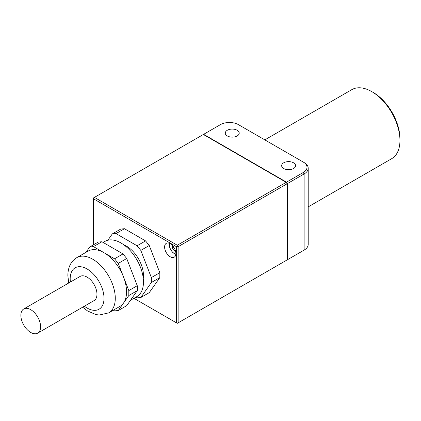 <?xml version="1.0" encoding="UTF-8"?>
<svg xmlns="http://www.w3.org/2000/svg" width="421" height="421" viewBox="0 0 421 421"><rect width="100%" height="100%" fill="white"/><g stroke="black" fill="none" stroke-linecap="round" stroke-linejoin="round"><path stroke-width="0.63" d="M287.069 183.146L287.069 183.798L178.136 246.69L178.136 322.844L287.069 259.952L287.348 259.789L287.348 183.635L287.069 183.146L286.785 183.309L287.069 183.798L287.069 259.952L286.785 260.115M283.686 168.5A6.978 4.026 0 0 0 291.29 169.374A6.978 4.026 0 0 0 295.595 165.653A6.978 4.026 0 0 0 293.553 162.806A6.978 4.026 0 0 0 285.948 161.932A6.978 4.026 0 0 0 281.644 165.653A6.978 4.026 0 0 0 283.686 168.5M227.314 135.957A6.978 4.026 0 0 0 234.918 136.83A6.978 4.026 0 0 0 239.223 133.11A6.978 4.026 0 0 0 237.181 130.257A6.978 4.026 0 0 0 229.582 129.389A6.978 4.026 0 0 0 225.272 133.11A6.978 4.026 0 0 0 227.314 135.957M287.348 259.789L304.12 250.106L304.12 173.952A13.951 8.057 0 0 0 308.209 168.258A13.951 8.057 0 0 0 304.12 162.559L303.273 162.074A12.756 7.362 0 0 0 303.273 162.074A12.756 7.362 0 0 1 303.273 172.489L286.506 182.167L203.643 134.325L203.359 134.488L286.222 182.33L177.288 245.227L94.425 197.386L203.359 134.488M304.12 162.559L238.449 124.648A12.756 7.362 0 0 0 220.409 124.648L203.643 134.325M303.273 172.489L304.12 173.952L287.348 183.635M286.364 260.357L286.927 260.036M303.288 250.59A12.756 7.362 180 0 1 303.278 250.595A12.756 7.362 180 0 1 303.273 250.595L304.12 250.106A13.951 8.057 180 0 0 308.209 244.412L308.209 168.258M170.242 256.778A7.973 4.605 -120 0 0 174.226 257.173A7.973 4.605 -120 0 0 175.452 250.784A7.973 4.605 -120 0 0 170.242 243.759A7.973 4.605 -120 0 0 166.253 243.364A7.973 4.605 -120 0 0 165.032 249.753A7.973 4.605 -120 0 0 170.242 256.778M140.809 297.526L149.26 292.642L159.812 277.634L159.812 272.703L149.26 245.506L145.561 240.901L124.458 228.719L120.759 229.05L112.302 233.929L116.001 233.602L137.104 245.785L140.809 250.39L151.36 277.581L151.36 282.517L140.809 297.526L137.104 297.858L135.894 297.158M178.136 322.844L177.288 323.333L176.441 322.844L176.441 246.69L93.578 198.849L93.578 244.743M176.441 322.844L133.92 298.294M286.785 182.656L286.222 182.33L286.506 182.819L286.785 182.656L286.506 182.167M176.441 246.69L177.288 246.201L177.288 245.227M177.288 246.201L178.136 246.69M93.578 198.849L93.578 197.87L94.425 197.386M143.261 278.397A23.918 13.809 -120 0 0 126.553 246.201A23.918 13.809 -120 0 0 123.937 244.927M82.653 307.183L87.584 310.982L95.825 314.54L99.24 315.029L108.676 312.871L119.948 306.362A31.885 18.408 -120 0 0 123.532 303.041A31.885 18.408 -120 0 0 126.553 291.764A31.885 18.408 -120 0 0 123.532 277.002A31.885 18.408 -120 0 0 104.008 252.711A31.885 18.408 -120 0 0 88.063 251.132L76.79 257.641C70.96 261.231 67.981 267.177 67.849 275.492L68.702 283.023M103.124 242.438L104.976 241.37A31.885 18.408 60 0 1 129.547 249.911A31.885 18.408 60 0 1 143.466 282.002A31.885 18.408 60 0 1 136.862 296.6L130.505 300.268M37.701 333.137L94.072 300.594A13.951 8.057 -120 0 0 96.962 294.205A13.951 8.057 -120 0 0 87.094 277.118A13.951 8.057 -120 0 0 80.122 276.429L23.75 308.972A13.951 8.057 -120 0 0 21.613 320.155A13.951 8.057 -120 0 0 30.728 332.448A13.951 8.057 -120 0 0 37.701 333.137A13.951 8.057 -120 0 0 39.837 321.96A13.951 8.057 -120 0 0 30.728 309.667A13.951 8.057 -120 0 0 23.75 308.972M85.963 252.342L89.757 246.948L98.209 242.07L101.908 241.738L123.011 253.921L126.716 258.526L137.267 285.717L137.267 290.653L126.716 305.662L118.259 310.545L114.559 310.877L113.344 310.177M89.757 246.948L93.457 246.617L114.559 258.804L118.259 263.404L128.81 290.601L128.81 295.531L118.259 310.545M126.716 258.526L118.259 263.404M137.267 285.717L128.81 290.601M123.011 253.921L114.559 258.804M101.908 241.738L93.457 246.617M137.267 290.653L128.81 295.531M107.887 240.212L112.302 233.929M149.26 245.506L140.809 250.39M159.812 272.703L151.36 277.581M145.561 240.901L137.104 245.785M124.458 228.719L116.001 233.602M159.812 277.634L151.36 282.517M172.263 245.359A3.452 1.989 -120 0 0 172.031 246.422A3.452 1.989 -120 0 0 172.357 248.016A3.452 1.989 -120 0 0 174.468 250.648A3.452 1.989 -120 0 0 175.504 250.979M175.257 250.19L174.468 250.648L172.357 248.022L172.357 245.201M175.357 250.484L174.468 250.648M173.757 247.206L172.357 248.016M264.825 139.872L351.835 89.636A39.858 23.013 60 0 1 371.764 91.615L371.764 91.615A39.858 23.013 60 0 1 399.95 140.43A39.858 23.013 60 0 1 391.693 158.68L308.209 206.879M373.174 92.425L371.764 91.615L373.174 92.425A37.869 21.86 60 0 1 399.95 138.804L399.95 140.43M84.358 306.199A23.918 13.809 -120 0 0 104.008 298.273A23.918 13.809 -120 0 0 87.094 268.982A23.918 13.809 -120 0 0 70.186 278.749A23.918 13.809 -120 0 0 70.407 282.038M108.676 312.871A31.885 18.408 -120 0 0 115.28 298.273A31.885 18.408 -120 0 0 101.361 266.183A31.885 18.408 -120 0 0 76.79 257.641M169.584 243.427A7.173 4.142 -120 0 0 169.395 244.901A7.173 4.142 -120 0 0 175.841 254.263M169.431 243.359L169.716 247.427L170.879 250.042L172.657 252.374L175.82 254.426"/></g></svg>
